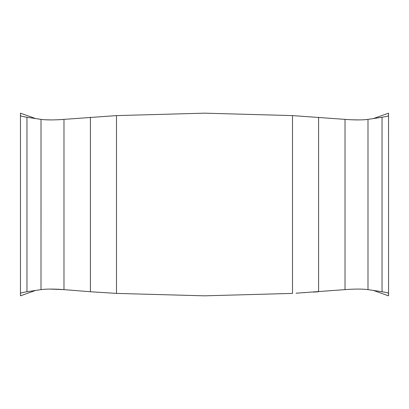 <?xml version="1.0" encoding="UTF-8"?>
<svg xmlns="http://www.w3.org/2000/svg" width="409" height="409" viewBox="0 0 409 409"><rect width="100%" height="100%" fill="white"/><g stroke="black" fill="none" stroke-linecap="round" stroke-linejoin="round"><path stroke-width="0.61" d="M382.042 117.255L387.379 116.274L388.54 115.599L388.55 293.401L387.369 292.721L388.453 293.212M367.031 119.515L364.409 119.765M358.177 119.888L351.024 119.771M346.704 119.51L345.022 119.377C354.961 120.103 362.619 120.103 367.998 119.377L382.047 117.255L382.047 291.745L367.993 289.628C362.619 288.897 354.961 288.897 345.022 289.623L345.022 119.377L292.507 115.599L204.5 113.17L116.493 115.599L63.978 119.372C54.039 120.103 46.381 120.103 41.002 119.377L26.953 117.255L26.953 291.745L21.626 292.721L20.45 293.401L20.45 115.599L21.616 116.274L26.958 117.255L24.581 116.902M345.022 289.628L296.014 293.202M303.933 292.721L304.69 292.675M313.335 292.108L318.248 291.765M62.296 119.51L58.247 119.76M50.665 119.888L44.591 119.765M50.619 289.112L63.978 289.623C54.039 288.897 46.381 288.897 41.002 289.623L41.007 119.377M21.887 116.35L21.621 116.274M35.307 290.538L20.45 295.83L20.552 293.207M20.45 293.401L20.45 113.17L35.307 118.462M292.507 115.599L292.507 293.401L204.5 295.83L116.493 293.401L90.409 291.745L90.404 117.255M387.369 292.721L382.042 291.745M373.693 118.462L388.55 113.17L388.55 115.599M388.55 293.401L388.55 295.83L373.693 290.538M63.978 119.372L63.978 289.628L90.404 291.745M26.953 291.745L41.007 289.628M116.493 293.401L116.493 115.599M318.591 291.745L318.591 117.255M367.993 289.628L367.993 119.372"/></g></svg>

